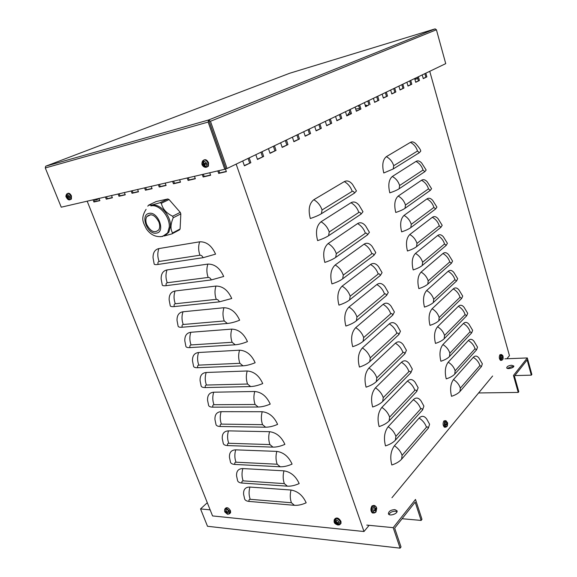 <?xml version="1.0" encoding="UTF-8"?>
<svg xmlns="http://www.w3.org/2000/svg" width="577" height="577" viewBox="0 0 577 577"><rect width="100%" height="100%" fill="white"/><g stroke="black" fill="none" stroke-linecap="round" stroke-linejoin="round"><path stroke-width="0.87" d="M124.38 192.552L125.259 194.824L118.97 196.267L118.097 194.016M119.201 193.757L119.994 195.805L125.18 194.615M119.994 195.805L118.97 196.267M179.613 179.75L180.5 182.166L173.453 183.782L172.566 181.387M173.663 181.128L174.47 183.306L180.421 181.943M174.47 183.306L173.453 183.782M225.448 168.96L226.393 171.643L218.683 173.41L217.789 170.9M417.784 78.587L414.906 79.359M414.877 79.251L417.755 78.479M218.871 170.648L219.678 172.934L226.314 171.412M219.678 172.934L218.683 173.41M165.21 183.089L166.089 185.469L159.245 187.035L158.365 184.676M159.461 184.424L160.262 186.566L166.01 185.246M160.262 186.566L159.245 187.035M111.52 195.538L112.392 197.774L106.276 199.18L105.403 196.959M106.507 196.699L107.3 198.719L112.313 197.572M107.3 198.719L106.276 199.18M137.607 189.487L138.487 191.795L132.018 193.281L131.145 190.987M132.248 190.735L133.042 192.812L138.408 191.586M133.042 192.812L132.018 193.281M194.456 176.31L195.343 178.762L188.08 180.428L187.193 177.99M188.29 177.738L189.09 179.952L195.257 178.538M189.09 179.952L188.08 180.428M209.739 172.768L210.634 175.257L203.154 176.973L202.26 174.499M203.349 174.247L204.157 176.497L210.547 175.026M204.157 176.497L203.154 176.973M151.21 186.335L152.09 188.679L145.44 190.201L144.56 187.878M145.656 187.626L146.457 189.732L152.011 188.463M146.457 189.732L145.44 190.201M99.006 198.438L99.879 200.645L93.921 202.008L93.056 199.822M94.159 199.563L94.945 201.553L99.799 200.443M94.945 201.553L93.921 202.008M407.939 85.872L411.805 84.22L407.997 86.074L406.9 82.259M410.759 84.502L409.72 80.903M410.716 80.427L411.805 84.22M374.567 102.129L378.916 100.254L374.632 102.345L373.42 98.306M377.834 100.535L376.702 96.734M377.726 96.244L378.916 100.254M336.831 120.506L341.764 118.364L336.903 120.737L335.562 116.46M340.646 118.646L339.391 114.621M340.444 114.116L341.764 118.364M293.808 141.459L299.456 138.992L293.888 141.704L292.402 137.16M298.302 139.273L296.91 134.996M297.984 134.477L299.456 138.992M244.316 165.563L250.836 162.692L244.41 165.823L242.729 160.969M249.653 162.966L248.088 158.401M249.185 157.874L250.836 162.692M99.093 198.654L95.724 200.14L95.378 199.281M95.659 199.988L99.028 198.495M282.095 147.164L287.945 144.603L282.182 147.409L280.646 142.793M286.783 144.885L285.348 140.536M286.43 140.016L287.945 144.603M326.611 125.483L331.71 123.269L326.683 125.714L325.313 121.379M330.585 123.55L329.301 119.461M330.354 118.956L331.71 123.269M365.573 106.507L368.97 104.855L367.809 100.997M368.97 104.855L365.638 106.723L364.397 102.634M368.833 100.506L370.059 104.574M399.962 89.76L403.943 88.05L400.027 89.962L398.895 86.088M402.883 88.331L401.83 84.689M402.833 84.206L403.943 88.05M415.685 82.1L419.443 80.499L415.743 82.302L414.668 78.53M418.404 80.773L417.395 77.224M418.383 76.748L419.443 80.499M383.287 97.881L387.513 96.063L383.352 98.09L382.169 94.109M386.439 96.345L385.328 92.594M386.345 92.111L387.513 96.063M346.719 115.688L351.494 113.619L346.791 115.912L345.486 111.7M350.39 113.9L349.164 109.94M350.21 109.435L351.494 113.619M305.118 135.948L310.57 133.568L305.197 136.194L303.747 131.715M309.431 133.85L308.075 129.645M309.142 129.125L310.57 133.568M257.378 159.202L263.66 156.439L257.465 159.461L255.835 154.686M262.485 156.72L260.963 152.227M262.059 151.708L263.66 156.439M269.964 153.078L276.022 150.417L270.043 153.331L268.464 148.635M274.854 150.691L273.375 146.277M274.464 145.757L276.022 150.417M316.045 130.626L321.317 128.332L316.124 130.864L314.71 126.457M320.185 128.613L318.865 124.466M319.925 123.954L321.317 128.332M356.297 111.022L360.928 109.024L356.362 111.246L355.093 107.098M359.824 109.305L358.634 105.396M359.673 104.899L360.928 109.024M391.747 93.755L395.851 92.003L391.812 93.964L390.658 90.041M394.783 92.277L393.702 88.584M394.711 88.101L395.851 92.003M423.222 78.429L426.872 76.878L423.273 78.631L422.22 74.909M425.84 77.152L424.852 73.647M425.833 73.178L426.872 76.878M310.318 218.51C308.031 209.732 309.2 203.472 313.809 199.721L344.31 181.618C347.051 180.197 349.77 181.106 352.482 184.344L356.456 190.937L354.458 193.122L321.389 213.721C318.677 215.372 314.984 216.966 310.318 218.51M317.631 240.616C315.374 231.94 316.506 225.657 321.036 221.777L350.989 202.736C353.73 201.214 356.449 202.08 359.132 205.325L362.983 211.759L361.051 214.117L328.58 235.726C325.911 237.45 322.262 239.08 317.631 240.616M324.837 262.412C322.608 253.837 323.719 247.54 328.162 243.523L357.589 223.587C360.322 221.965 363.027 222.78 365.695 226.033L369.424 232.315L367.563 234.832L335.67 257.429C333.052 259.232 329.438 260.891 324.837 262.412M331.948 283.913C329.748 275.438 330.83 269.127 335.187 264.98L364.094 244.165C366.828 242.441 369.518 243.205 372.172 246.466L375.786 252.611L373.997 255.286L342.666 278.842C340.091 280.718 336.514 282.405 331.948 283.913M338.959 305.125C336.788 296.744 337.841 290.419 342.125 286.149L370.521 264.482C373.247 262.65 375.923 263.372 378.555 266.632L382.068 272.647L380.344 275.481L349.561 299.961C347.037 301.908 343.503 303.632 338.959 305.125M345.875 326.048C343.733 317.761 344.765 311.421 348.97 307.036L376.868 284.533C379.587 282.607 382.248 283.278 384.852 286.538L388.271 292.431L386.612 295.417L356.37 320.798C353.889 322.817 350.39 324.562 345.875 326.048M352.706 346.69C350.585 338.497 351.588 332.15 355.72 327.642L383.135 304.339C385.84 302.312 388.48 302.925 391.069 306.185L394.394 311.962L392.8 315.1L363.092 341.36C360.647 343.445 357.185 345.219 352.706 346.69M359.442 367.066C357.343 358.959 358.324 352.597 362.385 347.974L389.316 323.892C392.014 321.764 394.639 322.334 397.2 325.587L400.445 331.256L398.909 334.537L369.72 361.649C367.318 363.798 363.892 365.602 359.442 367.066M366.085 387.167C364.015 379.147 364.974 372.778 368.955 368.047L395.425 343.2C398.108 340.978 400.712 341.49 403.251 344.736L406.417 350.311L404.939 353.73L376.262 381.678C373.896 383.885 370.506 385.717 366.085 387.167M372.648 407.001C370.6 399.075 371.538 392.692 375.447 387.852L401.462 362.269C404.124 359.947 406.713 360.409 409.223 363.647L412.317 369.136L410.896 372.684L382.717 401.433C380.394 403.705 377.041 405.566 372.648 407.001M379.118 426.583C377.098 418.736 378.014 412.346 381.851 407.405L407.42 381.101C410.067 378.685 412.634 379.096 415.123 382.32L418.145 387.722L416.782 391.408L389.086 420.943C386.806 423.273 383.481 425.155 379.118 426.583M385.508 445.906C383.517 438.152 384.405 431.747 388.177 426.706L413.305 399.702C415.93 397.192 418.476 397.553 420.943 400.77L423.9 406.085L422.595 409.901L395.375 440.201C393.139 442.588 389.843 444.485 385.508 445.906M391.819 464.983C389.843 457.309 390.716 450.904 394.423 445.761L419.118 418.073C421.729 415.476 424.254 415.779 426.684 418.981L429.591 424.232L428.336 428.17L401.585 459.205C399.385 461.65 396.125 463.576 391.819 464.983M383.784 172.977C381.88 165.137 382.731 159.699 386.345 156.663L410.435 142.36C412.259 141.379 414.163 141.956 416.132 144.099C419.45 147.957 420.972 150.33 420.698 151.21L419.32 152.71L393.204 168.974L383.784 172.977M389.814 192.848C387.932 185.087 388.761 179.627 392.31 176.483L416.003 161.423C417.842 160.37 419.746 160.925 421.715 163.082L426.165 170.056L424.831 171.665L399.147 188.766C397.034 190.121 393.925 191.485 389.814 192.848M395.764 212.466C393.903 204.785 394.718 199.317 398.202 196.065L421.513 180.269C423.359 179.137 425.263 179.663 427.232 181.842L431.567 188.686L430.276 190.41L405.011 208.311C402.934 209.732 399.847 211.117 395.764 212.466M401.642 231.853C399.803 224.251 400.597 218.77 404.03 215.409L426.958 198.892C428.805 197.695 430.716 198.185 432.678 200.378L436.904 207.1L435.657 208.932L410.802 227.619C408.761 229.105 405.703 230.512 401.642 231.853M407.456 251.009C405.631 243.48 406.41 237.984 409.785 234.522L432.346 217.305C434.192 216.029 436.097 216.498 438.066 218.705L442.184 225.304L440.979 227.251L416.529 246.696C414.517 248.24 411.488 249.675 407.456 251.009M413.197 269.928C411.394 262.477 412.151 256.974 415.469 253.411L437.662 235.51C439.515 234.161 441.419 234.594 443.381 236.815L447.399 243.299L446.237 245.355L422.184 265.55C420.2 267.151 417.207 268.608 413.197 269.928M418.866 288.63C417.084 281.251 417.827 275.734 421.087 272.077L442.927 253.512C444.78 252.084 446.677 252.488 448.632 254.717L452.563 261.092L451.438 263.256L427.773 284.18C425.826 285.831 422.854 287.317 418.866 288.63M424.47 307.101C422.71 299.802 423.431 294.27 426.641 290.519L448.127 271.305C449.981 269.805 451.878 270.173 453.818 272.409L457.662 278.691L456.58 280.956L433.298 302.586C431.38 304.295 428.437 305.803 424.47 307.101M430.009 325.363C428.264 318.129 428.971 312.59 432.123 308.745L453.27 288.897C455.123 287.324 457.013 287.663 458.946 289.906L462.711 296.095L461.665 298.46L438.758 320.783C436.868 322.543 433.954 324.072 430.009 325.363M435.484 343.409C433.76 336.247 434.445 330.7 437.546 326.77L458.354 306.3C460.201 304.649 462.09 304.952 464.016 307.202L467.702 313.304L466.699 315.763L444.153 338.764C442.292 340.574 439.4 342.125 435.484 343.409M440.893 361.245C439.184 354.155 439.862 348.595 442.912 344.577L463.389 323.502C465.228 321.786 467.11 322.053 469.022 324.303L472.635 330.325L471.669 332.879L449.483 356.536C447.651 358.396 444.788 359.969 440.893 361.245M446.237 378.873C444.55 371.855 445.206 366.287 448.206 362.183L468.358 340.517C470.197 338.728 472.073 338.959 473.977 341.216L477.518 347.159L476.588 349.806L454.755 374.105C452.952 376.016 450.118 377.603 446.237 378.873M482.35 363.813L481.449 366.554L459.97 391.48C458.196 393.435 455.383 395.043 451.524 396.305C449.858 389.345 450.5 383.77 453.45 379.587L473.284 357.351C475.116 355.49 476.977 355.684 478.867 357.942L482.35 363.813M154.189 264.093L153.042 257.739C152.984 252.56 154.932 249.509 158.884 248.579L199.685 241.806C206.479 241.583 211.773 245.694 215.567 254.14L203.111 257.688L158.141 264.425C155.812 264.764 154.492 264.655 154.189 264.093L154.167 264.035M87.177 201.178L212.56 515.925L363.993 531.518L236.159 164.128M162.281 285.11L161.149 278.951C161.062 273.786 163.024 270.779 167.034 269.928L207.886 264.093C214.68 264.006 219.96 268.132 223.71 276.477L211.312 279.924L166.284 285.644C163.947 285.925 162.613 285.745 162.281 285.11L162.26 285.045M170.265 305.853L169.14 299.874C169.032 294.724 171.008 291.76 175.076 290.988L215.971 286.062C222.772 286.113 228.023 290.26 231.73 298.497L219.397 301.85L174.319 306.575C171.975 306.798 170.626 306.56 170.265 305.853L170.244 305.781M178.149 326.322L177.031 320.509C176.894 315.374 178.884 312.467 183.003 311.775L223.948 307.736C230.742 307.909 235.979 312.07 239.643 320.206C235.077 322.031 230.988 323.12 227.367 323.466L182.245 327.224C179.901 327.404 178.531 327.101 178.149 326.322L178.12 326.243M185.924 346.517L184.813 340.863C184.654 335.749 186.66 332.893 190.828 332.28L231.81 329.106C238.611 329.409 243.819 333.578 247.446 341.613C242.917 343.452 238.849 344.512 235.228 344.786L190.064 347.599C187.72 347.729 186.335 347.368 185.924 346.517L185.895 346.438M193.605 366.46L192.502 360.935C192.314 355.858 194.334 353.052 198.553 352.518L239.563 350.181C246.365 350.607 251.558 354.79 255.135 362.731C250.656 364.585 246.603 365.609 242.982 365.818L197.788 367.715C195.43 367.794 194.038 367.376 193.605 366.46L193.569 366.373M201.178 386.136L200.082 380.748C199.88 375.699 201.914 372.944 206.177 372.49L247.216 370.975C254.01 371.523 259.181 375.714 262.73 383.561C258.28 385.422 254.255 386.417 250.634 386.554L205.405 387.564C203.046 387.593 201.64 387.117 201.178 386.136L201.142 386.042M208.658 405.566L207.569 400.301C207.352 395.274 209.393 392.576 213.706 392.201L254.767 391.487C261.561 392.151 266.711 396.356 270.216 404.102C265.809 405.977 261.799 406.951 258.179 407.016L212.927 407.153C210.569 407.138 209.148 406.605 208.658 405.566L208.622 405.465M216.043 424.744L214.961 419.587C214.723 414.603 216.779 411.964 221.128 411.661L262.21 411.726C269.005 412.497 274.133 416.717 277.602 424.376C273.231 426.259 269.243 427.196 265.622 427.204L220.349 426.49C217.983 426.432 216.555 425.848 216.043 424.744L216.007 424.643M223.335 443.677L222.26 438.628C222.001 433.68 224.071 431.091 228.463 430.875L269.56 431.69C276.347 432.577 281.453 436.803 284.887 444.369C280.559 446.259 276.585 447.182 272.964 447.125L227.677 445.581C225.311 445.48 223.869 444.845 223.335 443.677L223.292 443.569M230.533 462.379L229.466 457.424C229.192 452.505 231.276 449.981 235.704 449.844L276.809 451.394C283.595 452.382 288.68 456.623 292.077 464.103C287.786 466 283.826 466.894 280.213 466.779L234.911 464.435C232.545 464.283 231.088 463.598 230.533 462.379L230.49 462.264M237.645 480.843L236.577 475.982C236.296 471.099 238.388 468.632 242.845 468.567L283.963 470.839C290.743 471.936 295.813 476.176 299.174 483.569C294.912 485.481 290.981 486.346 287.368 486.173L242.052 483.043C239.686 482.855 238.214 482.12 237.645 480.843L237.601 480.72M244.662 499.076L243.602 494.294C243.306 489.455 245.405 487.046 249.906 487.06L291.024 490.032C297.804 491.229 302.853 495.477 306.171 502.791C301.951 504.702 298.035 505.546 294.421 505.308L249.105 501.42C246.74 501.189 245.261 500.41 244.662 499.076L244.619 498.954M365.126 105.036L367.506 105.562M506.902 358.743L509.455 355.656L429.742 71.303M363.993 531.518L369.121 525.315M391.942 497.735L492.614 376.016M504.897 358.822L527.313 357.949L513.465 375.468L518.233 392.425L518.795 391.682L514.424 376.11L527.147 359.961L531.323 375.158L514.828 375.591M507.306 368.364L511.965 366.568L513.559 366.784M518.233 392.425L478.607 392.951M527.313 357.949L531.85 374.466L531.323 375.158M511.59 365.241C508.553 365.616 506.931 366.474 506.707 367.823C507.104 369.669 514.533 367.751 513.79 365.998L511.59 365.241M421.131 520.425L421.975 519.314L415.49 499.444L393.189 527.659L400.099 548.15L401.015 546.953L394.668 528.135L415.151 502.127L421.131 520.425L402.082 518.723M388.941 514.439C390.081 512.362 392.23 511.28 395.396 511.2L397.012 511.712M400.099 548.15L207.504 526.274L200.536 508.921L207.302 502.726M394.856 509.592C390.766 509.909 388.617 511.301 388.4 513.768C389.251 516.718 398.289 513.58 397.005 510.775L394.856 509.592M393.189 527.659L366.777 525.092M210.143 509.859L200.536 508.921M435.116 28.872L436.414 29.759L445.732 63.636L227.035 168.498L210.454 121.285L208.658 119.98L208.153 122.072L224.77 169.277L61.249 207.193L45.28 167.965L45.648 166.263M208.658 119.98L435.058 28.893L289.748 73.236L45.835 166.169L208.658 119.98L225.816 168.78L224.77 169.277M209.242 121.632L225.816 168.78L227.035 168.498M502.776 358.497L503.158 356.903L501.802 357.848L501.947 358.353L502.661 357.827L502.985 358.663M503.158 356.903L502.12 355.995M501.817 357.841L501.947 358.353M501.168 358.519C500.973 355.006 501.593 354.213 503.021 356.153L502.884 359.37C502.257 360.214 501.68 359.933 501.168 358.519M503.231 358.007L502.884 359.37L501.283 360.315L501.882 360.264M502.185 355.829L502.466 357.055M501.124 360.329L500.533 360.373C499.155 358.887 498.939 357.026 499.884 354.797L500.944 354.545M447.074 425.112L447.593 423.294L446.641 423.482M446.014 425.004L446.93 424.47L447.088 425.653L447.363 425.328M447.593 423.294L447.42 422.732L447.06 423.395L446.346 422.378M445.92 424.549L446.093 425.047L445.934 424.535M446.396 422.205L446.699 423.605L445.891 424.564L446.057 425.126M445.156 425.35C445.105 420.994 445.942 420.2 447.658 422.984L447.334 425.985C446.526 427.139 445.797 426.93 445.156 425.35M445.22 427.182L444.427 427.196C442.862 425.552 442.674 423.482 443.857 420.994L445.141 420.647M375.569 510.566L375.98 510.854L376.319 508.452L375.721 508.604M376.319 508.452L376.103 507.839L375.562 508.719L374.762 507.572M374.156 510.183L374.314 510.84L375.418 510.003L375.627 511.28L375.98 510.854M374.798 507.392L374.444 507.818L375.057 509.419L374.105 510.219L374.314 510.84M373.232 511.157C371.718 506.693 376.557 503.685 376.586 509.044L376.132 511.294C375.079 513.011 374.112 512.967 373.232 511.157M373.341 513.011L372.345 512.939C370.585 511.085 370.463 508.748 371.97 505.928L373.795 505.387M67.444 196.822L67.639 197.291L66.723 197.731L67.509 197.774L68.18 198.892L68.374 198.43M68.18 198.892L68.634 198.784L67.898 197.471L68.973 197.175L68.634 196.49L68.894 197.183M67.264 195.625L66.773 195.423L66.723 197.731M68.973 197.175L68.692 196.476L67.48 196.606L67.228 195.307L66.773 195.423M66.939 194.406C69.767 195.596 70.459 197.32 69.031 199.563C66.211 198.365 65.518 196.649 66.939 194.406M67.538 193.497C68.937 192.79 70.235 193.591 71.425 195.892L71.389 199.065L70.286 199.613M67.639 197.291L68.634 197.045M203.631 163.868L203.832 164.416L202.823 164.914L203.638 164.705L204.597 166.234L204.885 165.577M204.597 166.234L205.21 166.082L204.453 164.56L205.83 164.171L205.434 163.385L204.013 163.536L203.746 162.036L203.14 162.187L203.457 163.926L202.527 164.092L202.823 164.914M203.804 162.454L203.14 162.187M203.364 160.997C206.927 162.303 207.648 164.308 205.535 167.013C201.986 165.707 201.258 163.702 203.364 160.997M205.83 164.171L205.535 163.356L204.301 163.753M203.118 160.745C204.986 158.863 206.797 159.519 208.542 162.714L208.376 166.176L206.717 167.15M203.832 164.416L205.066 164.171M335.655 522.459L335.042 522.805L336.002 523.101L336.889 524.349L337.055 523.757M336.889 524.349L337.466 524.406L336.86 523.289L338.295 523.115L337.992 522.51L338.18 523.058M335.8 521.009L335.908 522.43L334.826 522.192L335.042 522.805M338.295 523.115L338.079 522.502L336.788 522.582L336.225 520.952L335.648 520.901M335.864 519.661C339.716 521.752 340.358 523.541 337.79 525.027C333.946 522.942 333.304 521.154 335.864 519.661M334.84 518.86C336.809 517.151 338.85 517.995 340.957 521.392L341.014 523.332L340.329 524.096M339.341 524.334L337.545 523.829M335.468 521.947L334.682 519.942M336.384 521.99L335.908 522.43M225.917 511.756L225.355 512.059L226.956 513.451L227.078 513.011M225.888 510.414L225.968 511.72L226.393 511.431M226.956 513.451L227.432 513.494L226.811 512.455L228.016 512.311L227.742 511.756L227.929 512.275M228.016 512.311L227.8 511.756L226.444 511.611L226.191 510.364L225.715 510.32M225.903 509.195C229.091 509.455 230.497 515.564 226.97 513.804L225.376 512.448C224.201 510.479 224.374 509.397 225.903 509.195M226.386 511.395L225.138 511.503L225.355 512.059M225.441 508.323C227.021 507.003 228.708 507.818 230.504 510.76L230.591 512.758L229.934 513.357M147.813 206.205L148.462 205.232L156.179 201.539L167.799 198.978L160.096 202.693L152.234 204.936L148.462 205.232M160.096 202.693L161.358 203.263L169.054 199.541L180.248 212.358L172.653 216.209C166.306 213.158 162.548 208.845 161.358 203.263M167.799 198.978L169.054 199.541M172.653 216.209L173.237 217.76L180.825 213.894L180.103 228.982L172.588 232.957C170.258 229.264 170.475 224.201 173.237 217.76M180.248 212.358L180.825 213.894M172.588 232.957L171.903 233.901L179.418 229.92L180.103 228.982M164.164 235.993L171.903 233.901M146.681 224.482C145.555 221.373 145.584 218.762 146.782 216.656C150.885 213.021 154.932 214.824 158.913 222.058C160.009 225.138 159.98 227.713 158.826 229.79C154.708 233.476 150.662 231.709 146.681 224.482M163.688 235.878L163.103 235.964M152.054 205.362C160.017 203.104 171.246 215.978 170.424 226.458L168.83 232.25L165.238 235.423M349.828 112.082L347.361 115.378M356.752 110.798L356.182 110.661M359.572 108.483L355.692 109.053M358.887 106.233L357.74 105.829M367.376 105.627L365.205 105.295M313.809 199.721C317.725 202.008 320.48 205.419 322.067 209.97L321.389 213.721M321.036 221.777C324.938 224.078 327.671 227.475 329.243 231.968L328.58 235.726M328.162 243.523C332.049 245.852 334.768 249.235 336.319 253.664L335.67 257.429M335.187 264.98C339.067 267.331 341.772 270.692 343.293 275.063L342.666 278.842M342.125 286.149C345.984 288.522 348.674 291.861 350.181 296.174L349.561 299.961M348.97 307.036C352.814 309.423 355.482 312.748 356.975 317.004L356.37 320.798M355.72 327.642C359.55 330.051 362.205 333.355 363.676 337.559L363.092 341.36M362.385 347.974C366.2 350.405 368.84 353.694 370.29 357.841L369.72 361.649M368.955 368.047C372.764 370.492 375.382 373.759 376.817 377.856L376.262 381.678M375.447 387.852C379.24 390.319 381.844 393.572 383.258 397.611L382.717 401.433M381.851 407.405C385.631 409.886 388.22 413.118 389.619 417.113L389.086 420.943M388.177 426.706C391.942 429.201 394.517 432.418 395.894 436.363L395.375 440.201M394.423 445.761C398.166 448.271 400.726 451.474 402.097 455.368L401.585 459.205M386.345 156.663C389.929 158.617 392.382 161.632 393.709 165.714L393.204 168.974M392.31 176.483C395.887 178.459 398.325 181.459 399.63 185.498L399.147 188.766M398.202 196.065C401.765 198.055 404.188 201.048 405.487 205.03L405.011 208.311M404.03 215.409C407.578 217.421 409.987 220.392 411.264 224.338L410.802 227.619M409.785 234.522C413.32 236.548 415.714 239.513 416.983 243.407L416.529 246.696M415.469 253.411C418.989 255.452 421.376 258.402 422.624 262.254L422.184 265.55M421.087 272.077C424.593 274.133 426.973 277.068 428.206 280.876L427.773 284.18M426.641 290.519C430.139 292.597 432.498 295.511 433.716 299.275L433.298 302.586M432.123 308.745C435.613 310.837 437.957 313.744 439.169 317.465L438.758 320.783M437.546 326.77C441.023 328.868 443.36 331.761 444.55 335.439L444.153 338.764M442.912 344.577C446.374 346.698 448.697 349.575 449.872 353.211L449.483 356.536M448.206 362.183C451.661 364.311 453.969 367.181 455.138 370.773L454.755 374.105M322.067 209.97L352.194 191.362C353.11 190.987 353.867 191.571 354.458 193.122M352.194 191.362C350.722 187.006 348.09 183.76 344.31 181.618M329.243 231.968L358.829 212.43C359.731 212.026 360.474 212.588 361.051 214.117M358.829 212.43C357.372 208.131 354.761 204.9 350.989 202.736M336.319 253.664L365.378 233.231C366.265 232.798 366.994 233.332 367.563 234.832M365.378 233.231C363.936 228.982 361.339 225.773 357.589 223.587M343.293 275.063L371.84 253.757C372.713 253.296 373.434 253.808 373.997 255.286M371.84 253.757C370.42 249.567 367.837 246.372 364.094 244.165M350.181 296.174L378.223 274.025C379.075 273.534 379.789 274.025 380.344 275.481M378.223 274.025C376.817 269.885 374.249 266.704 370.521 264.482M356.975 317.004L384.52 294.032C385.364 293.52 386.056 293.981 386.612 295.417M384.52 294.032C383.135 289.942 380.582 286.776 376.868 284.533M363.676 337.559L390.737 313.787C391.567 313.246 392.252 313.686 392.8 315.1M390.737 313.787C389.367 309.748 386.835 306.596 383.135 304.339M370.29 357.841L396.882 333.29C397.697 332.727 398.368 333.145 398.909 334.537M396.882 333.29C395.526 329.301 393.009 326.164 389.316 323.892M376.817 377.856L402.948 352.547C403.749 351.963 404.412 352.359 404.939 353.73M402.948 352.547C401.606 348.609 399.104 345.493 395.425 343.2M383.258 397.611L408.934 371.574C409.72 370.961 410.377 371.336 410.896 372.684M408.934 371.574C407.614 367.679 405.119 364.577 401.462 362.269M389.619 417.113L414.849 390.355C415.62 389.727 416.269 390.074 416.782 391.408M414.849 390.355C413.543 386.511 411.062 383.424 407.42 381.101M395.894 436.363L420.691 408.913C421.455 408.256 422.09 408.588 422.595 409.901M420.691 408.913C419.4 405.112 416.933 402.039 413.305 399.702M402.097 455.368L426.461 427.24C427.211 426.562 427.838 426.872 428.336 428.17M426.461 427.24C425.184 423.482 422.739 420.431 419.118 418.073M393.709 165.714L417.496 151.023L419.32 152.71M417.496 151.023C416.255 147.099 413.904 144.214 410.435 142.36M399.63 185.498L423.028 170.049L424.831 171.665M423.028 170.049C421.801 166.169 419.465 163.291 416.003 161.423M405.487 205.03L428.502 188.852L430.276 190.41M428.502 188.852C427.29 185.015 424.961 182.152 421.513 180.269M411.264 224.338L433.904 207.439L435.657 208.932M433.904 207.439C432.707 203.645 430.392 200.796 426.958 198.892M416.983 243.407L439.256 225.809L440.979 227.251M439.256 225.809C438.066 222.058 435.765 219.224 432.346 217.305M422.624 262.254L444.535 243.977L446.237 245.355M444.535 243.977C443.367 240.27 441.073 237.443 437.662 235.51M428.206 280.876L449.764 261.936L451.438 263.256M449.764 261.936C448.603 258.265 446.324 255.46 442.927 253.512M433.716 299.275L454.928 279.694L456.58 280.956M454.928 279.694C453.782 276.066 451.51 273.267 448.127 271.305M439.169 317.465L460.035 297.249L461.665 298.46M460.035 297.249C458.903 293.657 456.645 290.873 453.27 288.897M444.55 335.439L465.091 314.609L466.699 315.763M465.091 314.609C463.966 311.061 461.723 308.291 458.354 306.3M449.872 353.211L470.082 331.775L471.669 332.879M470.082 331.775C468.971 328.263 466.735 325.507 463.389 323.502M455.138 370.773L475.022 348.76L476.588 349.806M475.022 348.76C473.919 345.284 471.697 342.536 468.358 340.517M453.45 379.587C456.883 381.729 459.184 384.585 460.338 388.141L459.97 391.48M460.338 388.141L479.913 365.551L481.449 366.554M479.913 365.551C478.816 362.111 476.609 359.377 473.284 357.351M158.884 248.579C157.406 252.697 157.463 256.989 159.072 261.46C157.947 261.799 157.636 262.795 158.141 264.425M167.034 269.928C165.577 274.068 165.649 278.345 167.236 282.752C166.104 283.069 165.794 284.028 166.284 285.644M175.076 290.988C173.648 295.15 173.72 299.405 175.285 303.762C174.153 304.043 173.828 304.981 174.319 306.575M183.003 311.775C181.604 315.951 181.683 320.192 183.226 324.49C182.094 324.743 181.769 325.659 182.245 327.224M190.828 332.28C189.458 336.478 189.537 340.697 191.066 344.938C189.927 345.176 189.595 346.063 190.064 347.599M198.553 352.518C197.211 356.73 197.291 360.935 198.798 365.126C197.659 365.328 197.32 366.193 197.788 367.715M206.177 372.49C204.857 376.723 204.943 380.907 206.429 385.047C205.289 385.227 204.95 386.063 205.405 387.564M213.706 392.201C212.408 396.449 212.495 400.618 213.966 404.708C212.826 404.859 212.473 405.674 212.927 407.153M221.128 411.661C219.859 415.93 219.952 420.078 221.402 424.117C220.255 424.246 219.909 425.04 220.349 426.49M228.463 430.875C227.215 435.152 227.309 439.285 228.744 443.273C227.598 443.381 227.244 444.153 227.677 445.581M235.704 449.844C234.478 454.135 234.572 458.246 235.986 462.191C234.846 462.271 234.486 463.021 234.911 464.435M242.845 468.567C241.648 472.873 241.749 476.97 243.148 480.865C242.001 480.922 241.633 481.651 242.052 483.043M159.072 261.46L199.945 255.214C201.301 255.185 202.354 256.008 203.111 257.688M199.945 255.214C198.322 250.548 198.236 246.076 199.685 241.806M167.236 282.752L208.16 277.436C209.516 277.436 210.562 278.265 211.312 279.924M208.16 277.436C206.559 272.834 206.465 268.384 207.886 264.093M175.285 303.762L216.252 299.355C217.608 299.376 218.661 300.213 219.397 301.85M216.252 299.355C214.68 294.811 214.586 290.382 215.971 286.062M183.226 324.49L224.237 320.963L227.367 323.466M224.237 320.963C222.686 316.484 222.585 312.07 223.948 307.736M191.066 344.938L232.113 342.276L235.228 344.786M232.113 342.276C230.576 337.855 230.475 333.463 231.81 329.106M198.798 365.126L239.881 363.301L242.982 365.818M239.881 363.301C238.366 358.937 238.258 354.559 239.563 350.181M206.429 385.047L247.54 384.03L250.634 386.554M247.54 384.03C246.047 379.724 245.939 375.375 247.216 370.975M213.966 404.708L255.099 404.484L258.179 407.016M255.099 404.484C253.628 400.236 253.512 395.901 254.767 391.487M221.402 424.117L262.557 424.665L265.622 427.204M262.557 424.665C261.1 420.474 260.984 416.154 262.21 411.726M228.744 443.273L269.913 444.578L272.964 447.125M269.913 444.578C268.478 440.439 268.355 436.14 269.56 431.69M235.986 462.191L277.169 464.225L280.213 466.779M277.169 464.225C275.756 460.136 275.633 455.859 276.809 451.394M243.148 480.865L284.331 483.62L287.368 486.173M284.331 483.62C282.932 479.574 282.809 475.318 283.963 470.839M249.906 487.06C248.73 491.38 248.831 495.463 250.209 499.307C249.062 499.343 248.694 500.05 249.105 501.42M250.209 499.307L291.407 502.755L294.421 505.308M291.407 502.755C290.022 498.766 289.899 494.525 291.024 490.032M208.153 122.072L45.28 167.965M436.414 29.759L210.454 121.285M502.812 355.641L501.528 354.545L500.641 354.79L500.259 358.764L501.283 360.315L500.533 360.373M502.964 357.394L502.408 357.372M502.935 357.682L501.925 357.762M502.589 357.848L501.853 357.812L501.968 358.295M447.348 422.963L447.456 423.374M444.427 427.196L447.334 425.985L447.658 422.984L445.942 420.683L444.679 421.03L444.146 425.61L445.242 427.175L446.057 427.139M447.305 423.922L446.706 423.864M447.031 423.374L446.605 423.41M446.973 423.28L446.555 423.294M447.269 424.254L446.252 424.297M446.829 424.492L446.086 424.427M376.009 508.085L376.154 508.553M372.345 512.939L373.225 512.975C375.23 512.809 376.197 512.246 376.132 511.294L376.586 509.044C377.019 508.171 376.399 507.003 374.733 505.531L372.85 506.029C371.79 507.558 371.538 509.361 372.093 511.446L373.225 512.975L374.35 512.989M375.887 509.296L375.137 509.166M375.512 508.676L374.942 508.683M375.468 508.604L374.899 508.597M375.836 509.686L374.798 509.664M375.266 510.039L374.509 509.909M66.896 197.659L66.629 197.017M67.444 193.519L66.651 194.103C65.872 195.538 65.706 196.505 66.153 196.988C67.617 199.786 69.153 200.565 70.747 199.31L70.776 196.166C69.875 194.276 68.764 193.396 67.444 193.519M69.391 199.837L71.389 199.065M67.509 197.774L67.891 197.622M67.971 197.421L68.822 196.945M67.718 196.793L68.627 196.519M67.278 197.594L68.331 196.995M67.04 196.959L67.617 196.786M67.076 196.707L67.466 196.548M203.032 164.827L202.758 164.07M205.08 165.895L204.597 165.988M203.292 162.368L203.796 162.411M203.847 160.002L202.527 161.048C201.661 163.385 201.712 164.892 202.671 165.577C202.736 166.104 205.434 168.585 207.742 166.436L207.908 163.002C206.934 160.81 205.578 159.807 203.847 160.002M205.477 167.352L208.376 166.176M203.926 164.921L204.438 164.697M204.568 164.481L205.6 163.839M203.638 164.705L204.662 164.07M203.407 163.969L204.157 163.731M203.479 163.673L203.991 163.442M335.237 522.769L335.049 522.286M337.321 524.204L336.874 524.14M336.211 518.55L334.263 519.625C333.953 521.579 334.112 522.697 334.732 522.978C333.816 522.877 338.634 526.765 340.43 523.938L340.372 522.019C339.492 520.065 338.108 518.903 336.211 518.55M339.5 524.818L341.014 523.332M336.297 523.353L337.076 522.582M337.011 523.195L337.487 522.56M336.002 523.101L336.521 522.401M335.922 522.351L336.384 521.904M335.908 522.279L336.369 521.817M225.528 512.023L225.34 511.597M226.285 508.193L224.857 508.943C224.431 510.926 224.604 512.095 225.376 512.448L226.97 513.804C227.432 514.496 228.434 514.331 229.978 513.299L229.898 511.323L226.285 508.193M229.213 513.934L230.591 512.758M226.357 512.542L227.208 511.813M226.927 512.39L227.461 511.792M226.097 512.311L226.566 511.785M225.982 511.669L226.379 511.359M225.968 511.561L226.35 511.236M148.974 213.396C139.785 214.868 147.683 235.272 156.518 233.101C165.859 231.925 157.925 211.016 148.974 213.396M160.356 236.584L162.541 236.483L167.683 232.856L169.277 227.057C170.092 216.563 158.841 203.674 150.878 205.924M502.617 357.827L501.889 357.783M447.06 423.395L446.62 423.431M446.879 424.463L446.136 424.383M374.495 507.897L374.819 507.529M374.358 510.724L374.17 510.176M375.562 508.719L374.971 508.734M375.346 509.989L374.588 509.844M67.069 196.937L67.596 196.771M205.426 163.385L205.715 164.178M203.457 163.926L204.121 163.709M336.903 523.224L337.365 522.567M226.855 512.405L227.374 511.799M150.849 214.658L146.782 216.656M146.089 209.336C140.009 218.993 143.731 223.104 146.269 228.737C149.897 233.981 154.398 236.613 159.764 236.635C161.704 236.952 164.344 235.69 167.683 232.856L168.83 232.25"/></g></svg>
